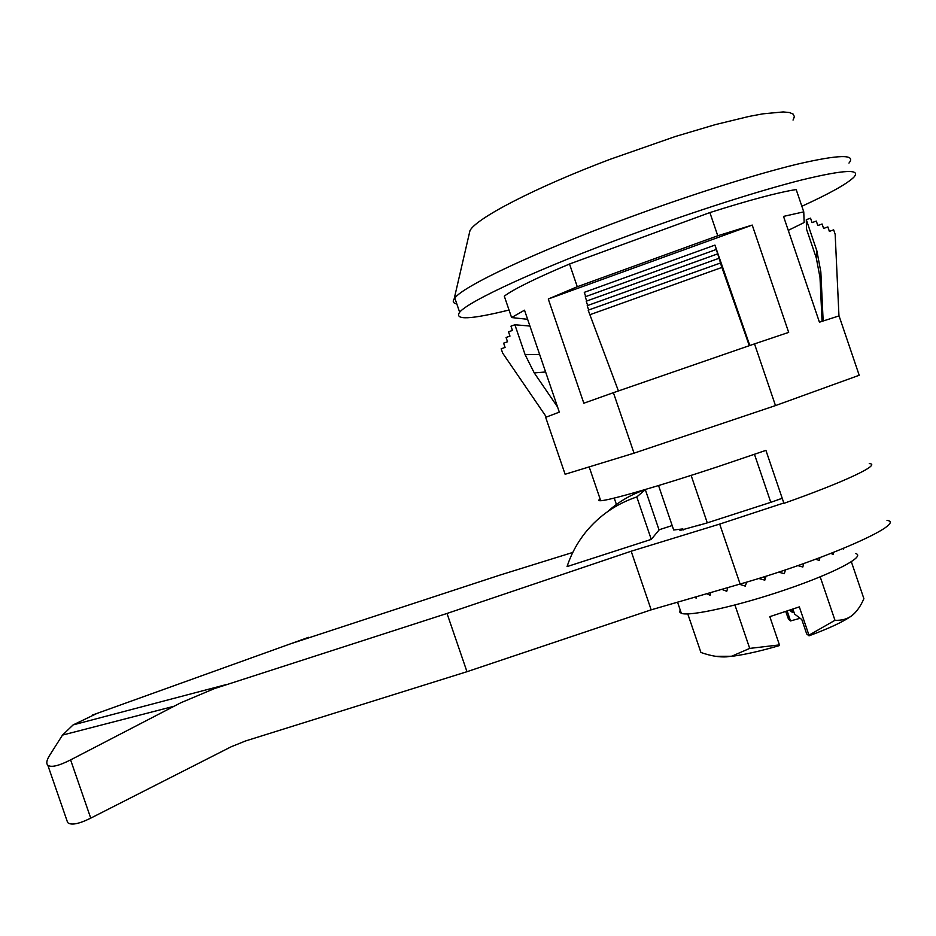 <?xml version="1.0" encoding="UTF-8"?>
<svg xmlns="http://www.w3.org/2000/svg" width="936" height="936" viewBox="0 0 936 936"><rect width="100%" height="100%" fill="white"/><g stroke="black" fill="none" stroke-linecap="round" stroke-linejoin="round"><path stroke-width="1.4" d="M545.606 371.978L534.245 372.914L525.108 354.674L539.616 354.44M838.96 315.923L835.169 234.316L833.66 229.858L829.378 231.379L827.869 226.921L823.598 228.454L822.089 223.996L817.818 225.529L816.309 221.083L812.05 222.616L810.541 218.158L806.294 219.691L816.871 250.883L820.837 271.861L823.153 320.99M820.837 271.861L819.995 277.477L816.309 258.008L816.871 250.883M589.762 314.765L721.913 267.439L749.291 345.688L618.427 390.955L588.182 310.167L720.556 262.981L714.94 245.103L749.806 345.513M546.378 417.035L502.632 353.059L501.181 348.8L505.077 347.408L503.626 343.161L507.523 341.757L506.072 337.498L509.98 336.094L508.517 331.835L512.425 330.431L510.974 326.161L514.882 324.757L529.928 326.056M589.306 467.286L600.713 500.713C609.008 500.538 658.488 486.346 717.9 466.678L765.917 450.368L783.935 503.346C845.735 481.537 881.899 464.162 869.251 463.601M848.975 163.075C856.428 154.077 839.101 154.475 796.969 164.245C754.837 174.447 689.563 195.133 626.956 218.287C533.965 252.58 463.086 286.381 454.802 298.034L454.171 298.853C452.369 301.567 453.246 303.276 456.826 303.966M793.038 120.077L794.383 116.684L793.225 114.145L789.504 112.542L783.175 111.934L762.887 113.841L749.128 116.403L715.397 124.605L675.347 136.504L610.143 159.296C534.082 187.996 475.722 218.661 469.954 230.689L469.123 234.316M587.691 305.499L586.217 301.205L717.62 253.878M511.594 317.55L504.293 296.15C513.77 289.095 535.509 278.39 569.521 264.01L709.886 212.577C749.42 200.058 778.179 192.383 796.185 189.552L803.755 211.864L783.526 216.391L819.433 322.195L839.054 315.888L859.201 375.266L775.488 405.592L634.035 453.164L565.11 474.26L545.665 417.316L559.318 412.132L524.511 310.19L511.594 317.55L527.623 319.316M634.035 453.164L613.408 392.687L583.83 403.217L548.274 299.005L577.278 286.732L717.76 235.767L752.228 225.073L788.674 332.385L754.51 343.886L775.488 405.592M569.521 264.01L577.278 286.732M585.725 296.595L584.275 292.348L714.94 245.103M534.245 372.914L557.552 406.973M803.755 211.864L804.164 222.534L788.264 230.361M819.995 277.477L822.065 321.34M806.294 219.691L806.493 229.051L816.309 258.008M548.274 299.005L752.228 225.073M801.86 206.271C829.717 193.518 847.021 183.854 853.784 177.278C861.424 168.819 844.249 169.662 802.257 179.817C760.243 190.371 695.015 211.185 632.373 234.199C539.323 268.281 468.187 301.298 459.658 312.226C454.007 320.299 470.469 319.562 509.032 310.027M721.913 267.439L720.322 262.747M709.886 212.577L717.76 235.767M672.177 525.541L659.014 529.811M600.713 500.713C598.373 500.83 598.174 500.257 600.116 498.958M614.227 498.069L616.414 504.469M586.696 301.029L585.246 296.77L716.274 249.479M588.674 309.991L587.2 305.674L718.965 258.301M749.291 345.688L754.51 343.886M613.408 392.687L618.427 390.955M514.882 324.757L525.108 354.674M785.702 611.383L788.545 619.328L790.534 620.931L787.129 610.915M687.773 613.911L700.924 652.474C710.658 655.925 719.328 657.376 726.909 656.826L731.882 656.136L749.713 648.402L779.431 644.904L769.813 616.648L799.332 606.879L808.961 635.181L834.97 620.299L820.193 576.833M834.97 620.299C841.815 620.58 847.466 619.024 851.912 615.619L852.614 615.069C857.06 611.243 860.827 605.767 863.893 598.666L851.35 561.752M854.673 613.185L851.912 615.619C844.061 621.399 829.764 628.126 809.02 635.825L808.961 635.181M749.713 648.402L734.935 605.019M779.431 644.904L779.512 645.548C760.757 651.011 745.044 654.58 732.361 656.253L715.876 656.335M785.48 569.837L784.309 573.686L778.553 572.13M833.368 552.486L833.18 554.381L830.946 553.433M791.563 609.453L792.605 612.542L789.469 610.143M793.939 612.109L792.605 612.542M764.209 576.74L764.806 580.168L758.722 578.46M696.337 596.735L696.15 598.127L694.711 597.203M710.752 592.546L710.131 595.308L706.785 593.705M727.822 587.597L726.769 591.26L721.785 589.352M809.02 635.825L806.703 633.965L801.801 619.55L794.605 614.063L792.886 609.008M746.577 582.134L745.302 586.123L739.381 584.24M800.14 618.287L790.534 620.931M803.708 563.554L802.819 567.005L797.87 565.601M819.901 557.645L819.374 560.453L815.642 559.237M766.116 576.143L764.806 580.168M855.82 553.597C865.858 556.382 834.549 572.996 786.474 589.411C738.527 605.861 689.75 616.672 681.35 613.337L679.641 612.004L680.191 609.956M843.593 548.367L843.605 549.058L842.915 548.648M691.119 475.394L707.288 522.85L770.796 502.328L754.475 454.334M707.288 522.85L696.981 525.868M782.04 498.385L770.796 502.328M658.546 485.562L673.686 529.987L682.87 528.91L683.233 529.963M673.686 529.987L673.136 528.372M651.269 539.37L636.796 496.934C616.532 503.79 599.695 515.291 586.287 531.449C577.676 542.002 571.276 553.714 567.064 566.596L651.269 539.37L659.084 529.998L645.325 489.668C631.168 494.407 618.626 501.708 607.698 511.559M645.325 489.668L636.796 496.934M700.982 524.581L679.945 530.478L680.343 529.378M783.818 502.995L719.69 524.078L631.168 551.222L447.01 613.454L214.356 688.627L180.695 702.819L70.598 759.892C58.675 765.929 51.082 767.695 47.818 765.215C46.016 763.413 46.636 760.102 49.678 755.282L62.49 735.099L73.137 724.897L97.087 713.384M447.01 613.454L466.97 671.697L245.548 740.961L231.11 746.799L90.733 818.146C78.776 824.043 71.078 825.517 67.649 822.58L66.526 819.316M290.23 643.921L499.648 575.184L572.797 552.439M782.227 498.326L777.547 499.836M887.012 520.381C907.803 523.048 825.049 559.775 740.107 584.029L651.175 609.839L466.97 671.697M631.168 551.222L651.175 609.839M70.598 759.892L90.733 818.146M173.675 706.352L62.49 735.099M226.138 684.602L73.137 724.897M92.5 715.034L308.552 637.334M719.69 524.078L740.107 584.029M469.954 230.689L454.171 298.853M454.802 298.034L459.658 312.226M677.547 602.187L681.35 613.337M47.818 765.215L67.649 822.58"/></g></svg>
